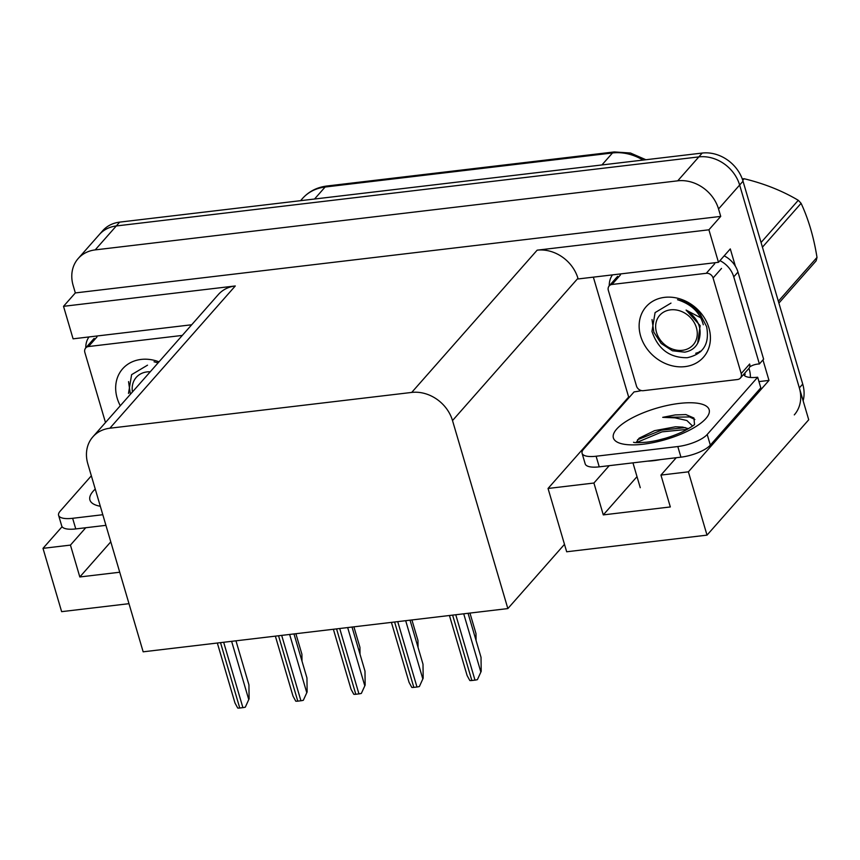 <?xml version="1.0" encoding="UTF-8"?>
<svg xmlns="http://www.w3.org/2000/svg" width="860" height="860" viewBox="0 0 860 860"><rect width="100%" height="100%" fill="white"/><g stroke="black" fill="none" stroke-linecap="round" stroke-linejoin="round"><path stroke-width="1.29" d="M88.505 337.668L88.322 337.023M629.638 396.922L628.649 397.04L593.357 277.146M762.96 359.91L768.99 380.41L758.95 381.593M768.99 380.41L688.387 471.828L707.017 535.135L566.675 551.776L564.482 544.337L507.851 608.579L452.51 420.572L577.942 278.307L578.124 278.952L718.476 262.311L730.29 248.905L735.386 266.213M452.51 420.572A35.153 29.477 -138.6 0 0 411.714 392.429L109.865 428.215L235.285 285.961L63.522 306.321L73.089 338.829L191.683 324.768M235.285 285.961A35.153 29.477 -138.6 0 0 218.3 294.582L92.88 436.837A35.153 29.477 -138.6 0 0 87.817 463.809L143.158 651.816L507.851 608.579M577.942 278.307A35.153 29.477 -138.6 0 0 537.145 250.174L708.909 229.803L720.723 216.398L75.336 292.927L73.154 285.488A35.153 29.477 41.4 0 1 78.206 258.516A35.153 29.477 41.4 0 1 95.191 249.894L677.734 180.826A35.153 29.477 41.4 0 1 718.541 208.969L720.723 216.398M718.476 262.311L708.909 229.803M707.017 535.135L808.722 419.777L739.643 185.029L799.349 387.914A35.153 29.477 41.4 0 1 794.296 414.885M78.206 258.516L102.684 230.749A35.153 29.477 41.4 0 1 119.669 222.127L702.212 153.058L698.836 156.896A35.153 29.477 41.4 0 1 739.643 185.029A35.153 29.477 41.4 0 0 698.836 156.896L116.294 225.965L698.836 156.896L677.734 180.826M99.308 234.587A35.153 29.477 41.4 0 1 116.294 225.965A35.153 29.477 41.4 0 0 99.308 234.587M128.989 603.677L61.63 611.654L43 548.347L62.081 526.707M63.522 306.321L75.336 292.927M109.865 428.215A35.153 29.477 -138.6 0 0 92.88 436.837M564.482 544.337L548.046 488.469L628.649 397.04M85.753 527.739L70.445 545.1L43 548.347M609.224 465.668L593.916 483.03L548.046 488.469M688.387 471.828L660.942 475.085L676.25 457.724M593.916 483.03L603.29 514.893L670.327 506.948L660.942 475.085M637.002 476.655L603.29 514.893M70.445 545.1L79.819 576.963L119.733 572.233M110.79 541.843L79.819 576.963M702.212 153.058A35.153 29.477 41.4 0 1 743.018 181.202L802.724 384.087A35.153 29.477 41.4 0 1 803.132 400.781M295.872 633.712L301.914 654.245L302 661.146M235.962 640.818L248.938 684.872L249.099 698.847L245.315 707.157A5.859 1.913 163.6 0 1 242.896 707.64L239.757 708.016A5.859 1.913 163.6 0 1 237.736 708.059L234.984 703.007L217.333 643.022M249.099 698.847L245.315 707.157M353.901 626.832L359.942 647.365L360.028 654.266M411.918 619.952L417.96 640.485L418.046 647.386M469.947 613.072L475.988 633.605L476.075 640.507M293.991 633.938L306.956 677.992L307.127 691.967L303.333 700.276A5.859 1.913 163.6 0 1 300.925 700.76L297.786 701.136A5.859 1.913 163.6 0 1 295.765 701.179L293.013 696.127L275.361 636.142M307.127 691.967L303.333 700.276M352.019 627.058L364.984 671.112L365.156 685.087L361.361 693.396A5.859 1.913 163.6 0 1 358.942 693.88L355.803 694.257A5.859 1.913 163.6 0 1 353.793 694.299L351.041 689.247L333.379 629.262M365.156 685.087L361.361 693.396M410.037 620.178L423.002 664.232L423.174 678.207L419.379 686.516A5.859 1.913 163.6 0 1 416.971 687L413.832 687.376A5.859 1.913 163.6 0 1 411.811 687.419L409.059 682.367L391.408 622.382M423.174 678.207L419.379 686.516M468.066 613.298L481.03 657.352L481.202 671.327L477.408 679.636A5.859 1.913 163.6 0 1 475 680.131L471.85 680.496A5.859 1.913 163.6 0 1 469.839 680.539L467.087 675.487L449.436 615.502M481.202 671.327L477.408 679.636M636.142 442.599L639.077 438.213L654.524 430.666L675.487 426.796L682.614 427.097L688.505 428.667M692.526 426.022L686.893 420.519L675.036 417.852L662.716 417.337L675.24 414.918L685.882 414.574L693.913 418.014L694.493 424.195M665.5 438.245L657.75 440.266M710.328 445.114L707.199 434.483L757.671 377.239L760.799 387.86L710.328 445.114A23.435 7.665 163.6 0 1 680.937 457.165L599.237 466.851A23.435 7.665 163.6 0 1 585.198 463.895L582.07 453.274A23.435 7.665 163.6 0 1 583.607 449.146L634.078 391.891A23.435 7.665 163.6 0 0 641.334 390.569M707.199 434.483A23.435 7.665 163.6 0 1 677.809 446.544L596.109 456.23A23.435 7.665 163.6 0 1 582.07 453.274M757.671 377.239A23.435 7.665 163.6 0 1 744.287 375.401L745.136 374.444L743.395 374.648M609.256 285.821A23.435 19.651 41.4 0 1 612.471 274.877M749.683 366.919A23.435 19.651 41.4 0 1 759.391 363.952L763.615 359.168L737.977 272.072A23.435 19.651 -138.6 0 0 724.174 255.85M719.949 260.634A23.435 19.651 41.4 0 1 733.752 276.856L759.391 363.952M745.136 374.444L744.738 373.122M748.963 368.316L749.35 369.649A11.717 5.106 -96.8 0 1 750.382 377.465M685.323 427.592L661.534 430.172L637.518 439.739M687.269 429.377L662.028 431.86L636.379 442.62M694.869 419.519L689.591 416.95L662.716 417.337M105.931 525.342L75.766 528.921A23.435 7.665 163.6 0 1 61.727 525.965L58.598 515.344A23.435 7.665 163.6 0 1 60.135 511.206L91.353 475.795M102.802 514.721L72.638 518.3A23.435 7.665 163.6 0 1 58.598 515.344M85.785 347.881A23.435 19.651 41.4 0 1 88.989 336.937M708.93 327.94A38.206 32.035 41.4 0 1 684.968 366.629A38.206 32.035 41.4 0 1 640.625 336.045A38.206 32.035 41.4 0 1 664.587 297.356A38.206 32.035 41.4 0 1 708.93 327.94M670.983 303.107L655.083 312.599L651.966 331.39C657.964 349.149 669.725 357.921 687.258 357.706C703.351 354.137 709.801 343.774 706.619 326.639L699.986 313.707C693.891 306.386 686.409 301.72 677.519 299.721C691.515 304.236 700.104 312.578 703.297 324.757M608.342 290.4A5.859 4.913 41.4 0 1 609.181 285.907A5.859 4.913 41.4 0 1 612.008 284.466L706.275 273.297A5.859 4.913 41.4 0 1 713.08 277.984L741.212 373.584A5.859 4.913 41.4 0 1 740.374 378.077A5.859 4.913 41.4 0 1 737.536 379.518L643.269 390.687A5.859 4.913 41.4 0 1 636.475 386L608.342 290.4M741.212 373.584L749.651 364.006A5.859 4.913 41.4 0 1 748.813 368.51L740.374 378.077M695.708 353.288L700.61 351.708M699.288 351.729L701.448 350.869M120.293 405.748A38.206 32.035 41.4 0 1 117.153 398.105A38.206 32.035 41.4 0 1 159.003 361.834M158.079 362.877L154.048 361.781M147.511 365.177L131.612 374.659L128.495 393.461M105.49 422.539L84.86 352.471A5.859 4.913 41.4 0 1 85.71 347.977A5.859 4.913 41.4 0 1 88.537 346.537L182.288 335.421M742.255 178.923A63.274 53.062 41.4 0 1 742.277 178.923A63.274 53.062 41.4 0 1 744.147 178.729L742.739 180.321M682.421 350.31A22.317 18.716 41.4 0 1 656.513 332.444A22.317 18.716 41.4 0 1 670.51 309.847A22.317 18.716 41.4 0 1 696.417 327.714A22.317 18.716 41.4 0 1 682.421 350.31M700.846 317.867L686.097 310.084C698.374 318.415 702.588 328.681 698.728 340.893C696.331 347.16 691.676 350.912 684.743 352.159L672.423 350.772L661.189 343.484L653.837 332.207L652.02 319.554M778.343 301.247L817 257.398A63.274 53.062 41.4 0 1 816.108 260.881L778.891 303.085M761.057 242.509L798.274 200.294A63.274 53.062 41.4 0 1 801.09 203.325L762.433 247.175M798.274 200.294C782.353 190.823 764.303 183.631 744.147 178.729M817 257.398C813.754 237.102 808.443 219.085 801.09 203.325M697.675 343.333L700.147 325.628L686.097 310.084M132.451 391.956A22.317 18.716 41.4 0 1 147.038 371.907A22.317 18.716 41.4 0 1 150.231 371.789M130.376 394.31L128.548 381.614M718.541 208.969L743.018 181.202M95.191 249.894L119.669 222.127M411.714 392.429L537.145 250.174M643 160.078A46.87 39.302 -138.6 0 0 612.503 152.962L325.112 187.028A46.87 39.302 -138.6 0 0 302.462 198.531C308.837 191.447 316.974 187.286 326.854 186.018A11.717 5.106 83.2 0 0 325.112 187.028L314.534 199.025M601.925 164.948L612.503 152.962A11.717 5.106 -96.8 0 1 614.255 151.94L630.455 153.016L645.903 159.734M802.724 384.087L799.349 387.914M220.515 642.646L239.757 708.016M223.665 642.269L242.896 707.64M231.619 641.334L248.68 699.32M278.543 635.766L297.786 701.136M281.682 635.389L300.925 700.76M289.637 634.454L306.708 692.44M336.561 628.886L355.803 694.257M339.711 628.509L358.942 693.88M347.666 627.574L364.726 685.56M394.589 622.006L413.832 687.376M397.728 621.63L416.971 687M405.683 620.694L422.754 678.68M452.618 615.126L471.85 680.496M455.757 614.75L475 680.131M463.712 613.814L480.783 671.8M660.792 459.552A38.195 12.491 163.6 0 1 653.761 460.659A38.195 12.491 163.6 0 1 647.279 461.154M643.291 444.212A49.912 16.319 163.6 0 1 616.652 429.108A49.912 16.319 163.6 0 1 679.25 403.426A49.912 16.319 163.6 0 1 705.888 418.53A49.912 16.319 163.6 0 1 643.291 444.212M733.752 276.856L737.977 272.072M680.937 457.165L677.809 446.544M596.109 456.23L599.237 466.851M100.319 506.26A49.912 16.319 163.6 0 1 95.256 489.06M72.638 518.3L75.766 528.921M612.008 284.466L620.458 274.899M713.08 277.984L721.518 268.417M706.275 273.297L714.714 263.719M88.537 346.537L96.976 336.959M326.854 186.018L614.255 151.94M302.462 198.531L300.559 200.681M640.259 487.706L632.949 462.852M633.519 442.233C634.186 442.803 638.604 442.782 646.784 442.18C659.115 440.621 671.294 437.041 683.313 431.451C690.87 427.302 694.622 424.904 694.568 424.27L694.041 425.044M609.181 285.907L617.62 276.339M85.71 347.977L94.148 338.399"/></g></svg>
